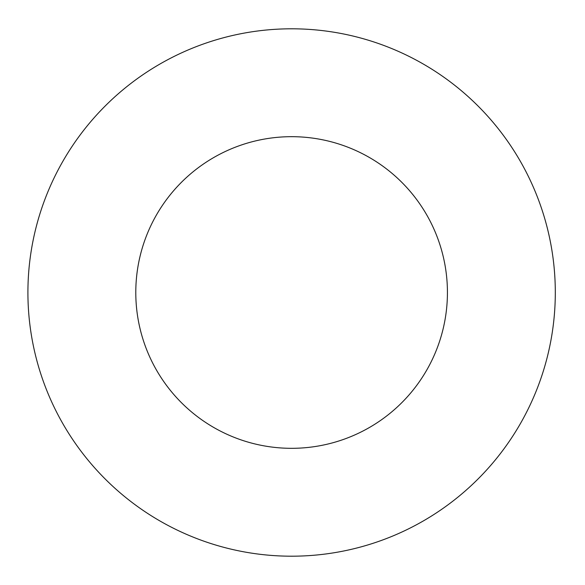 <?xml version="1.0" encoding="UTF-8"?>
<svg xmlns="http://www.w3.org/2000/svg" width="585" height="585" viewBox="0 0 585 585"><rect width="100%" height="100%" fill="white"/><g stroke="black" fill="none" stroke-linecap="round" stroke-linejoin="round"><path stroke-width="0.88" d="M555.304 292.5A263.696 263.696 0 0 0 159.763 64.131A263.696 263.696 0 0 0 159.763 520.869A263.696 263.696 0 0 0 555.304 292.5M447.43 292.5A155.822 155.822 0 0 0 213.701 157.555A155.822 155.822 0 0 0 213.701 427.445A155.822 155.822 0 0 0 447.43 292.5"/></g></svg>
